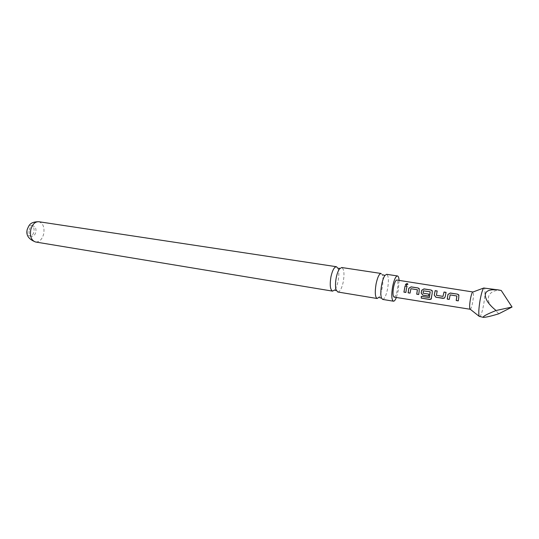 <?xml version="1.0" encoding="UTF-8"?>
<svg xmlns="http://www.w3.org/2000/svg" width="539" height="539" viewBox="0 0 539 539"><rect width="100%" height="100%" fill="white"/><g stroke="black" fill="none" stroke-linecap="round" stroke-linejoin="round"><path stroke-width="0.4" stroke-dasharray="2.69 2.02" d="M407.915 284.316L406.359 285.299L405.429 284.41M382.609 299.408C384.502 299.118 386.16 295.588 387.588 288.823C388.915 280.516 388.585 275.672 386.604 274.304M337.791 291.997C339.988 291.767 341.82 288.358 343.282 281.776C344.569 273.664 344.044 268.914 341.692 267.512M27.307 229.668C28.136 226.926 29.51 225.592 31.43 225.659C33.64 226.434 34.476 228.536 33.93 231.965C33.115 234.714 31.734 236.048 29.793 235.974C27.597 235.206 26.768 233.104 27.307 229.668M29.2 229.964C30.022 227.222 31.397 225.881 33.317 225.956C35.52 226.724 36.349 228.826 35.81 232.262C34.988 235.011 33.613 236.351 31.673 236.277C29.483 235.509 28.661 233.407 29.2 229.964M479.582 316.737C480.862 316.252 482.243 312.094 483.712 304.272C485.235 294.692 485.396 289.194 484.19 287.779M501.236 290.481C490.207 289.261 484.77 297.339 490.746 305.391L498.797 313.779M470.251 309.265C471.066 308.807 471.894 306.334 472.75 301.847C473.64 296.295 473.72 293.007 472.993 291.997M394.117 297.124C395.343 296.908 396.434 294.503 397.391 289.908C398.294 284.242 398.105 280.954 396.839 280.037M399.082 280.388L398.287 290.528L396.367 297.481M381.1 273.475L382.38 275.079C383.216 278.104 383.141 282.402 382.158 287.961C381.302 292.286 380.19 295.433 378.829 297.387M338.007 268.388L338.142 268.739C339.051 271.784 339.038 275.853 338.108 280.954C337.306 284.868 336.201 287.806 334.793 289.76L334.578 290.029M407.066 286.317L405.874 292.455M417.368 289.753L410.94 288.769L410.058 293.128M419.349 288.978L418.695 294.516M421.343 296.41L429.219 297.676M432.372 291.073L431.577 298.182M431.624 298.101L431.355 298.768M430.135 291.781L423.445 290.878L423.155 293.203L428.855 294.112L428.559 296.093M446.049 292.441L445.153 296.848M445.194 296.848L444.473 298.04M437.163 291.053L436.422 295.325M436.462 295.325L443.031 296.383M456.883 295.992L450.166 294.954L449.277 299.421M458.959 295.332L458.278 300.863M38.808 221.724C43.113 223.234 44.73 227.357 43.659 234.094C42.069 239.505 39.374 242.139 35.581 241.998M33.317 225.956L31.43 225.659M338.142 268.739L338.101 268.341M334.793 289.76L334.645 290.097M31.673 236.277L29.793 235.974"/><path stroke-width="0.81" d="M407.006 283.487L407.868 284.053L406.339 285.185L405.496 284.592L407.006 283.487M405.429 284.41L407.006 283.642L407.915 284.316M397.452 275.948L386.604 274.304L384.92 275.442C383.6 277.383 382.508 280.523 381.646 284.848C380.655 290.46 380.561 294.772 381.369 297.784L382.609 299.408L393.436 301.2C391.563 299.893 391.287 295.015 392.621 286.58C394.063 279.761 395.673 276.217 397.452 275.948C398.341 276.163 398.887 277.646 399.082 280.388M336.228 277.7C335.292 282.82 335.265 286.903 336.141 289.942L337.791 291.997L377.111 298.498C375.104 297.178 374.753 292.333 376.074 283.972C377.529 277.221 379.2 273.724 381.1 273.475L341.692 267.512L339.482 268.934C338.115 270.868 337.03 273.792 336.228 277.7M444.473 298.04L443.045 298.37L435.936 297.225L434.245 295.116L435.162 290.649L437.183 290.966L436.422 295.325L442.997 296.383L444.028 292.03L446.07 292.347L445.153 296.848L444.089 298.256L435.889 297.265L434.245 295.116M434.279 295.109L435.162 290.649M498.063 289.861L483.699 288.028C482.499 289.605 481.293 293.661 480.081 300.189C478.74 308.389 478.443 313.765 479.191 316.332L483.348 317.363C482.573 316.508 486.818 314.217 496.069 310.504C492.195 307.378 489.284 304.326 487.337 301.335C482.627 292.677 486.198 288.85 498.063 289.861L501.236 290.481L512.05 307.035L496.069 310.504M512.05 307.035L498.797 313.779C491.09 316.157 485.935 317.35 483.348 317.363M472.993 291.997L472.602 292.138C471.847 293.095 471.099 295.507 470.379 299.381C469.577 304.232 469.429 307.439 469.92 309.002L470.251 309.265M458.77 297.541L458.278 300.863L456.21 300.533L456.883 295.992L450.146 294.894L449.277 299.421L447.229 299.091L447.983 294.429L450.301 293.014L457.503 294.139L458.77 294.867L458.77 297.541M432.184 293.344L431.085 299.158L429.65 299.482L421.249 298.128L421.296 296.403L429.361 297.575L430.135 291.781L423.418 290.824L423.115 293.203L428.815 294.112L428.559 296.093L422.812 295.17L421.181 293.034L421.693 290.285L423.977 288.891L430.991 289.995L432.19 290.676L432.184 293.344M419.16 291.282L418.695 294.516L416.714 294.193L417.368 289.753L410.907 288.709L410.058 293.128L408.097 292.812L408.838 288.25L411.102 286.863L418.015 287.947L419.174 288.614L419.16 291.282M406.332 289.254L405.874 292.455L403.913 292.138L405.085 285.913L407.046 286.222L406.332 289.254M472.939 291.983L396.839 280.037C395.626 280.213 394.535 282.618 393.558 287.233C392.661 292.94 392.843 296.234 394.117 297.124L470.183 309.265M396.367 297.481C395.33 300.041 394.353 301.281 393.436 301.2M334.578 290.029L332.563 291.127C330.191 289.773 329.646 285.016 330.933 276.864C332.415 270.295 334.261 266.913 336.451 266.724L338.007 268.388M381.369 297.784L381.066 298.094L378.829 297.387L377.111 298.498M405.874 292.407L403.967 292.098L405.085 285.913M405.112 286.014L407.019 286.31M410.064 293.081L408.144 292.771L408.872 288.311L411.102 286.863M418.702 294.462L416.762 294.153L417.402 289.867M411.122 286.957L418.015 287.947M418.035 288.042L419.349 288.978M431.355 298.768L429.698 299.367L421.249 298.128M421.296 298.013L421.343 296.41M428.566 296.039L422.859 295.129L421.228 293.027L421.727 290.346L423.998 288.985L430.991 289.995M431.011 290.09L432.372 291.073M429.408 297.501L430.169 291.889M442.997 296.383L444.028 292.03M444.042 292.125L446.049 292.441M435.182 290.743L437.163 291.053M449.283 299.367L447.269 299.044L448.01 294.489L450.301 293.014M458.285 300.816L456.25 300.486L456.91 296.106M450.321 293.108L457.503 294.139M457.523 294.24L458.959 295.332M332.563 291.127L35.581 241.998C31.336 240.495 29.739 236.365 30.797 229.607C32.414 224.224 35.082 221.59 38.808 221.724L336.451 266.724M336.141 289.942L335.878 290.588L334.645 290.097M339.482 268.934L339.429 268.254L338.101 268.341M384.92 275.442L382.67 274.769M469.92 309.002L479.191 316.332M35.581 241.998C28.527 239.235 25.744 235.024 27.246 229.365C28.924 225.881 29.45 221.731 38.808 221.724M472.602 292.138L483.699 288.028"/></g></svg>
